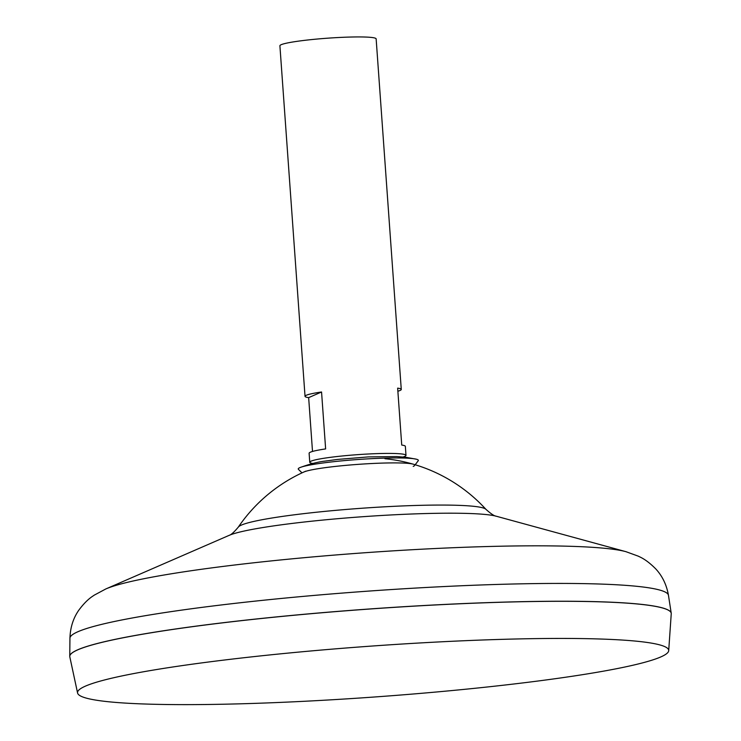 <?xml version="1.0" encoding="UTF-8"?>
<svg xmlns="http://www.w3.org/2000/svg" width="741" height="741" viewBox="0 0 741 741"><rect width="100%" height="100%" fill="white"/><g stroke="black" fill="none" stroke-linecap="round" stroke-linejoin="round"><path stroke-width="1.11" d="M403.132 456.993A48.239 4.15 175.9 0 0 405.994 455.354A48.239 4.15 175.9 0 0 368.944 453.964A48.239 4.15 175.9 0 0 309.757 462.245A48.239 4.15 175.9 0 0 312.832 463.468M312.507 451.454L308.654 397.63A48.239 4.15 -4.1 0 1 305.033 396.333A48.239 4.15 -4.1 0 1 321.557 391.989L325.632 448.916A48.239 4.15 175.9 0 0 309.117 453.26L309.757 462.245M405.994 455.354L405.355 446.36A48.239 4.15 175.9 0 0 401.733 445.063L397.648 388.136A48.239 4.15 -4.1 0 1 401.27 389.433L376.141 38.875A48.239 4.15 175.9 0 0 339.091 37.485A48.239 4.15 175.9 0 0 279.903 45.766L305.033 396.333M441.117 641.817A296.344 25.5 175.9 0 0 77.583 693.03A296.344 25.5 175.9 0 0 305.135 701.245A296.344 25.5 175.9 0 0 668.706 650.654A296.344 25.5 175.9 0 0 441.117 641.817M668.706 650.654L671.244 613.733A301.513 25.944 175.9 0 0 439.682 604.739A301.513 25.944 175.9 0 0 69.811 656.85L77.583 693.03M669.929 611.242A301.448 25.935 175.9 0 0 439.663 604.693A301.448 25.935 175.9 0 0 70.756 654.192M671.244 613.391A301.513 25.944 175.9 0 0 671.216 613.178A301.513 25.944 175.9 0 0 439.672 604.684A301.513 25.944 175.9 0 0 69.756 656.294A301.513 25.944 175.9 0 0 69.765 656.507M229.145 535.354A137.817 11.856 175.9 0 1 394.499 514.773A137.817 11.856 175.9 0 1 496.211 516.208C494.284 516.042 490.866 513.754 485.957 509.354A124.423 10.707 175.9 0 0 390.739 506.483A124.423 10.707 175.9 0 0 241.409 525.082A124.423 10.707 175.9 0 0 238.315 527.11C234.082 532.158 231.025 534.909 229.145 535.354L105.778 588.975L94.172 595.19C92.884 596.264 87.114 598.932 78.676 610.371C73.174 618.374 70.265 627.655 69.941 638.205L69.756 656.294M401.27 389.433A48.239 4.15 -4.1 0 1 397.871 391.239M321.557 391.989L308.654 397.63M413.182 464.172A56.251 4.844 175.9 0 0 371.528 463.542A56.251 4.844 175.9 0 0 304.014 471.952A56.251 4.844 175.9 0 0 303.903 471.998M415.182 464.764L418.211 460.763A60.216 5.178 175.9 0 0 416.359 459.207A60.216 5.178 175.9 0 0 372.112 458.633A60.216 5.178 175.9 0 0 300.049 467.543A60.216 5.178 175.9 0 0 298.438 469.349L302.004 472.869M413.219 466.413A56.251 4.844 175.9 0 0 414.59 465.533M496.211 516.208L625.96 551.684L638.344 556.185C639.77 557.056 645.856 558.881 655.841 568.995C662.426 576.137 666.631 584.908 668.456 595.31A300.031 25.815 175.9 0 0 438.042 586.853A300.031 25.815 175.9 0 0 69.941 638.205M625.96 551.684A268.437 23.101 175.9 0 0 427.853 548.886A268.437 23.101 175.9 0 0 105.778 588.975M485.957 509.354A158.324 158.324 0 0 0 384.94 458.716M305.755 471.174A158.324 158.324 0 0 0 238.315 527.11M668.456 595.31L671.216 613.178M300.049 467.543C309.747 463.996 318.084 461.856 325.067 461.106L337.637 459.42L368.36 456.91L396.861 456.576L405.697 457.262L416.359 459.207"/></g></svg>
